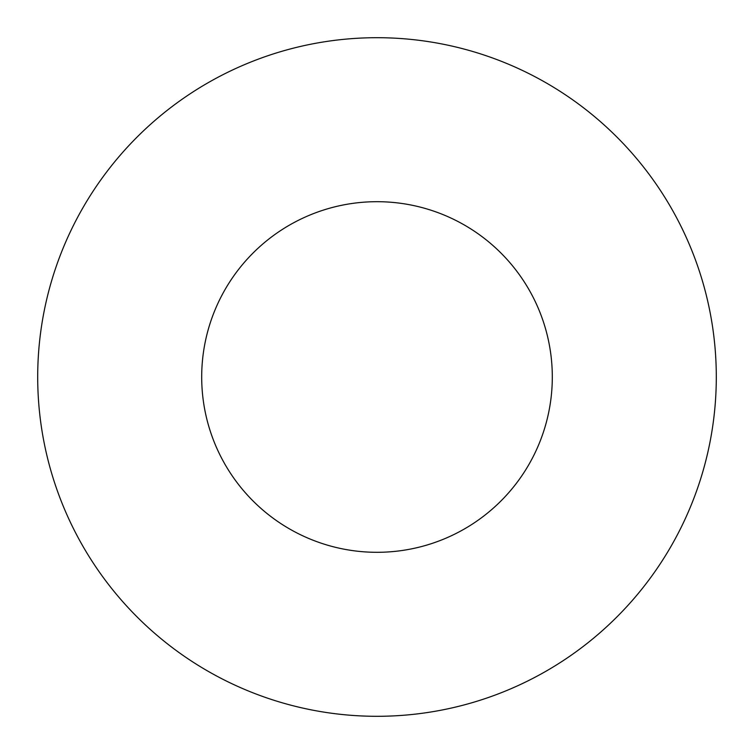 <?xml version="1.0" encoding="UTF-8"?>
<svg xmlns="http://www.w3.org/2000/svg" width="754" height="754" viewBox="0 0 754 754"><rect width="100%" height="100%" fill="white"/><g stroke="black" fill="none" stroke-linecap="round" stroke-linejoin="round"><path stroke-width="1.13" d="M552.305 377A175.305 175.305 0 0 0 377 201.695A175.305 175.305 0 0 0 201.695 377A175.305 175.305 0 0 0 377 552.305A175.305 175.305 0 0 0 552.305 377M716.3 377A339.3 339.3 0 0 0 377 37.7A339.3 339.3 0 0 0 37.7 377A339.3 339.3 0 0 0 377 716.3A339.3 339.3 0 0 0 716.3 377"/></g></svg>
